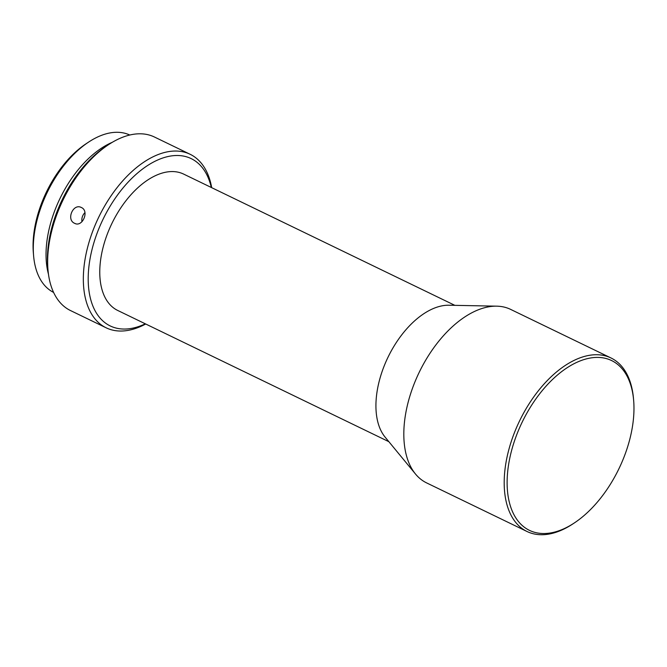 <?xml version="1.0" encoding="UTF-8"?>
<svg xmlns="http://www.w3.org/2000/svg" width="667" height="667" viewBox="0 0 667 667"><rect width="100%" height="100%" fill="white"/><g stroke="black" fill="none" stroke-linecap="round" stroke-linejoin="round"><path stroke-width="1" d="M630.082 438.119A94.322 53.694 115.8 0 0 633.65 400.408A94.322 53.694 115.8 0 0 578.472 361.614A94.322 53.694 115.8 0 0 510.997 452.826A94.322 53.694 115.8 0 0 574.354 522.928A94.322 53.694 115.8 0 0 630.082 438.119M574.354 522.928L572.911 523.887A96.39 54.869 -64.2 0 1 527.022 531.499A96.39 54.869 -64.2 0 1 508.162 452.251A96.39 54.869 -64.2 0 1 610.997 357.971A96.39 54.869 -64.2 0 1 633.5 398.683L633.65 400.408M527.022 531.499L426.647 482.916A96.39 54.869 -64.2 0 1 415.499 474.029A96.39 54.869 -64.2 0 1 407.787 403.668A96.39 54.869 -64.2 0 1 496.748 306.17A96.39 54.869 -64.2 0 1 510.622 309.388L610.997 357.971M415.499 474.029L385.109 437.127A75.738 43.113 -64.2 0 1 379.048 381.841A75.738 43.113 -64.2 0 1 448.941 305.228L496.748 306.17M388.861 441.687L117.7 310.447A75.738 43.113 -64.2 0 1 102.885 248.182A75.738 43.113 -64.2 0 1 183.683 174.112L454.852 305.344M211.297 187.469A92.946 52.91 115.8 0 0 153.952 161.806A92.946 52.91 115.8 0 0 92.021 249.525A92.946 52.91 115.8 0 0 145.314 323.812M145.706 324.004A96.39 54.869 -64.2 0 1 106.153 327.805A96.39 54.869 -64.2 0 1 87.302 248.566A96.39 54.869 -64.2 0 1 190.137 154.285A96.39 54.869 -64.2 0 1 211.689 187.66M81.399 207.529C73.17 202.993 65.958 219.735 74.612 223.312C82.391 227.697 89.603 210.964 81.399 207.529L80.665 207.237M74.612 223.312L75.346 223.603M106.153 327.805L70.494 310.547A96.39 54.869 -64.2 0 1 47.982 269.835A96.39 54.869 -64.2 0 1 51.634 231.299A96.39 54.869 -64.2 0 1 108.579 144.631A96.39 54.869 -64.2 0 1 154.469 137.027L190.137 154.285M47.982 269.835L47.741 266.958A92.946 52.91 -64.2 0 1 51.259 229.798A92.946 52.91 -64.2 0 1 106.17 146.223L108.579 144.631M53.602 292.429A87.435 49.775 -64.2 0 1 33.592 255.694A87.435 49.775 -64.2 0 1 36.902 220.744A87.435 49.775 -64.2 0 1 88.561 142.121A87.435 49.775 -64.2 0 1 129.782 135.026M112.323 142.296A87.435 49.775 115.8 0 0 49.641 226.905A87.435 49.775 115.8 0 0 48.474 274.22M33.592 255.694L33.35 252.818A84 47.816 -64.2 0 1 36.527 219.243A84 47.816 -64.2 0 1 86.151 143.713L88.561 142.121M81.983 221.686A8.604 7.054 108 0 1 84.942 212.656"/></g></svg>
